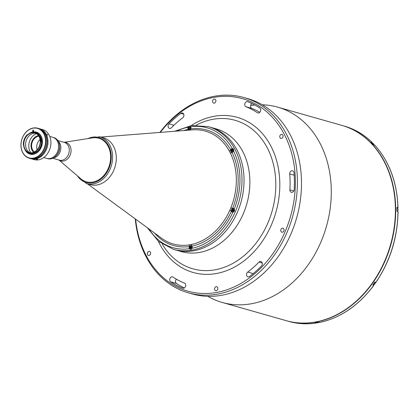 <?xml version="1.0" encoding="UTF-8"?>
<svg xmlns="http://www.w3.org/2000/svg" width="419" height="419" viewBox="0 0 419 419"><rect width="100%" height="100%" fill="white"/><g stroke="black" fill="none" stroke-linecap="round" stroke-linejoin="round"><path stroke-width="0.63" d="M191.378 247.095L190.771 246.775L190.168 247.31L190.179 248.158L190.786 248.477L191.389 247.948L191.378 247.095L190.902 247.514L190.168 247.31M190.797 249.195A1.608 1.257 -74.1 0 0 192.064 247.404A1.608 1.257 -74.1 0 0 190.765 246.058A1.608 1.257 -74.1 0 0 189.493 247.849A1.608 1.257 -74.1 0 0 190.797 249.195M233.75 211.836A96.889 75.844 105.9 0 1 233.839 211.37M234.211 209.495A96.889 75.844 105.9 0 1 234.289 209.144M159.869 132.43A101.518 79.463 105.9 0 1 243.874 97.522A101.518 79.463 105.9 0 1 297.411 180.982A101.518 79.463 105.9 0 1 188.314 292.808A101.518 79.463 105.9 0 1 135.264 218.907M188.314 292.808L192.394 293.97A101.518 79.463 -74.1 0 0 301.491 182.145A101.518 79.463 -74.1 0 0 247.954 98.685L243.874 97.522M250.646 105.504A101.518 79.463 105.9 0 1 254.852 105.012M262.32 104.797A101.518 79.463 105.9 0 1 277.755 107.164A101.518 79.463 105.9 0 1 331.288 190.624A101.518 79.463 105.9 0 1 222.19 302.445A101.518 79.463 105.9 0 1 207.824 296.333M277.755 107.164L341.867 125.401A101.518 79.463 105.9 0 1 395.405 208.866A101.518 79.463 105.9 0 1 286.308 320.687L222.19 302.445M290.1 181.856A93.484 73.173 105.9 0 1 289.901 189.854A2.676 2.095 -74.1 0 0 291.305 192.284A2.676 2.095 -74.1 0 0 294.18 189.566A98.837 77.368 -74.1 0 0 294.389 181.108A98.837 77.368 -74.1 0 0 294.002 172.759A2.676 2.095 -74.1 0 0 292.598 170.784A2.676 2.095 -74.1 0 0 289.733 173.958A93.484 73.173 105.9 0 1 290.1 181.856M173.456 249.347A63.782 49.929 105.9 0 0 241.999 179.091A63.782 49.929 105.9 0 0 208.363 126.653L210.406 127.235A63.782 49.929 105.9 0 1 244.041 179.672A63.782 49.929 -74.1 0 0 210.406 127.235L216.235 128.89A63.782 49.929 105.9 0 1 249.871 181.327A63.782 49.929 105.9 0 1 181.327 251.589L175.498 249.928A63.782 49.929 -74.1 0 0 244.041 179.672A63.782 49.929 105.9 0 1 175.498 249.928L173.456 249.347L158.597 241.47L147.32 227.747M135.636 219.179A100.057 78.322 -74.1 0 0 220.504 291.634A100.057 78.322 -74.1 0 0 295.364 180.94A100.057 78.322 -74.1 0 0 246.566 99.958A100.057 78.322 -74.1 0 0 160.325 132.394M260.738 110.003A2.676 2.095 -74.1 0 0 259.801 108.023A98.837 77.368 -74.1 0 0 247.765 101.702A2.676 2.095 -74.1 0 0 247.613 101.655A2.676 2.095 -74.1 0 0 244.895 103.561A2.676 2.095 -74.1 0 0 246 106.756A93.484 73.173 105.9 0 1 257.386 112.732A2.676 2.095 -74.1 0 0 257.863 112.952A2.676 2.095 -74.1 0 0 260.738 110.003M183.92 115.209A2.676 2.095 -74.1 0 0 182.511 113.01A2.676 2.095 -74.1 0 0 180.846 113.376A98.837 77.368 -74.1 0 0 168.983 123.862A2.676 2.095 -74.1 0 0 168.108 126.48A2.676 2.095 -74.1 0 0 169.501 128.361A2.676 2.095 -74.1 0 0 171.486 127.711A93.484 73.173 105.9 0 1 182.71 117.791A2.676 2.095 -74.1 0 0 183.92 115.209M185.701 285.229A2.676 2.095 -74.1 0 0 184.439 283.082A93.484 73.173 105.9 0 1 173.052 277.106A2.676 2.095 -74.1 0 0 172.576 276.88A2.676 2.095 -74.1 0 0 169.936 278.567A2.676 2.095 -74.1 0 0 170.638 281.814A98.837 77.368 -74.1 0 0 182.674 288.131A2.676 2.095 -74.1 0 0 182.825 288.183A2.676 2.095 -74.1 0 0 185.701 285.229M262.352 263.671A2.676 2.095 -74.1 0 0 260.937 261.472A2.676 2.095 -74.1 0 0 258.952 262.121A93.484 73.173 105.9 0 1 247.734 272.041A2.676 2.095 -74.1 0 0 246.519 274.723A2.676 2.095 -74.1 0 0 247.928 276.828A2.676 2.095 -74.1 0 0 249.593 276.461A98.837 77.368 -74.1 0 0 261.456 265.971A2.676 2.095 -74.1 0 0 262.352 263.671M214.544 289.005A2.069 1.618 -74.1 0 0 215.638 290.707A2.069 1.618 -74.1 0 0 217.859 288.429A2.069 1.618 -74.1 0 0 216.77 286.727A2.069 1.618 -74.1 0 0 214.544 289.005M280.761 230.471A2.069 1.618 -74.1 0 0 281.851 232.173A2.069 1.618 -74.1 0 0 284.077 229.895A2.069 1.618 -74.1 0 0 282.982 228.193A2.069 1.618 -74.1 0 0 280.761 230.471M279.777 136.673A2.069 1.618 -74.1 0 0 280.871 138.375A2.069 1.618 -74.1 0 0 283.092 136.096A2.069 1.618 -74.1 0 0 282.003 134.394A2.069 1.618 -74.1 0 0 279.777 136.673M212.58 101.408A2.069 1.618 -74.1 0 0 213.669 103.105A2.069 1.618 -74.1 0 0 215.895 100.827A2.069 1.618 -74.1 0 0 214.806 99.125A2.069 1.618 -74.1 0 0 212.58 101.408M147.347 253.741A2.069 1.618 -74.1 0 0 148.436 255.438A2.069 1.618 -74.1 0 0 150.662 253.16A2.069 1.618 -74.1 0 0 149.573 251.458A2.069 1.618 -74.1 0 0 147.347 253.741M184.281 287.953A98.837 77.368 105.9 0 1 176.467 283.469A2.676 2.095 105.9 0 1 176.409 279.201M259.859 112.287A93.484 73.173 -74.1 0 0 251.829 108.411A2.676 2.095 105.9 0 1 250.567 106.127A2.676 2.095 105.9 0 1 251.987 103.54M396.934 207.997L397.914 207.693L396.924 207.41A101.518 79.463 105.9 0 1 396.955 209.306A101.518 79.463 105.9 0 1 396.961 211.207L397.956 211.49A101.518 79.463 -74.1 0 1 375.943 282.217L374.953 281.935A101.518 79.463 105.9 0 1 372.774 285.004L373.764 285.287L373.172 284.459M286.46 320.729A101.518 79.463 -74.1 0 0 286.606 320.771A101.518 79.463 -74.1 0 0 395.704 208.95A101.518 79.463 -74.1 0 0 342.166 125.491A101.518 79.463 -74.1 0 0 342.019 125.449M319.514 322.111L319.231 322.504L318.236 322.221A101.518 79.463 105.9 0 1 315.119 322.766L316.109 323.049L316.392 322.562M319.231 322.504A101.518 79.463 -74.1 0 0 373.764 285.287L373.779 285.082A101.031 79.081 105.9 0 1 373.648 285.255M316.183 323.054C306.797 324.458 297.684 323.908 288.853 321.41A101.518 79.463 -74.1 0 0 316.109 323.049L316.397 322.656M372.182 143.209L372.271 142.586L371.281 142.303A101.518 79.463 105.9 0 1 373.512 144.607L374.502 144.885L374.523 145.356L374.502 144.885A101.518 79.463 -74.1 0 1 397.914 207.693L397.814 207.84M371.616 142.402A101.031 79.081 105.9 0 1 372.292 143.052L372.271 142.586A101.518 79.463 -74.1 0 0 344.413 126.129L342.166 125.491M397.254 211.291A1.702 1.336 -74.1 0 0 398.066 209.584A1.702 1.336 -74.1 0 0 397.165 208.222L396.94 208.154M89.97 184.59A24.344 19.059 -74.1 0 0 116.304 157.827A24.344 19.054 105.9 0 1 90.143 184.643L86.466 183.595A24.344 19.054 105.9 0 0 112.627 156.779A24.344 19.054 105.9 0 0 99.785 136.767L103.467 137.809A24.344 19.054 105.9 0 1 116.304 157.827A24.344 19.059 -74.1 0 0 103.294 137.762M98.722 138.233A22.642 17.724 105.9 0 1 110.679 156.853A22.642 17.724 105.9 0 1 86.33 181.783M60.849 147.614A9.202 7.202 -74.1 0 0 58.278 141.313A9.202 7.202 -74.1 0 1 60.849 147.614A9.202 7.202 -74.1 0 1 53.564 157.879A9.202 7.202 -74.1 0 0 60.849 147.614M59.681 147.284A9.202 7.202 -74.1 0 0 59.561 145.807A9.202 7.202 105.9 0 1 59.681 147.284A9.202 7.202 105.9 0 1 57.026 154.731A9.202 7.202 -74.1 0 0 59.681 147.284M154.538 233.043A60.085 47.033 105.9 0 0 189.472 246.55A1.948 1.524 -74.1 0 0 189.309 248.76L190.907 249.556L192.033 248.284A1.948 1.524 -74.1 0 0 191.823 246.142A1.948 1.524 -74.1 0 0 191.195 245.723A1.948 1.524 -74.1 0 0 190.645 245.696A1.948 1.524 -74.1 0 0 189.472 246.55A1.461 0.859 81.8 0 0 188.801 244.958L191.101 244.56A58.66 45.917 -74.1 0 0 229.769 210.375L230.895 207.751L232.587 208.437A1.948 1.524 -74.1 0 0 231.44 211.124A1.948 1.524 -74.1 0 0 232.372 212.124A1.948 1.524 -74.1 0 0 232.906 212.155L232.927 212.15C234.514 211.658 234.949 210.621 234.237 209.044A1.948 1.524 -74.1 0 0 233.441 208.379A1.948 1.524 -74.1 0 0 232.885 208.353A1.948 1.524 -74.1 0 0 232.587 208.437A60.085 47.033 105.9 0 0 232 152.327A1.948 1.524 -74.1 0 0 232.299 152.307A1.948 1.524 -74.1 0 0 233.629 151.149L232.875 148.556L232.241 148.515A1.948 1.524 -74.1 0 0 230.796 150.049A1.948 1.524 -74.1 0 0 231.749 152.28A1.948 1.524 -74.1 0 0 232 152.327A1.461 0.691 153.6 0 1 230.319 152.972L229.146 150.751A1.461 0.718 150.7 0 0 230.796 150.049A60.085 47.033 105.9 0 0 190.598 128.952A1.948 1.524 -74.1 0 0 190.76 126.748L189.613 126.072L188.037 127.219A1.948 1.524 -74.1 0 0 188.246 129.361A1.948 1.524 -74.1 0 0 188.875 129.785A1.948 1.524 -74.1 0 0 189.43 129.811A1.948 1.524 -74.1 0 0 190.598 128.952A1.461 0.859 81.8 0 1 190.174 130.047M190.106 126.082L189.613 126.072M229.769 210.375L231.44 211.124A60.085 47.033 105.9 0 1 191.823 246.142A1.461 0.843 78.5 0 0 191.101 244.56M190.551 126.402A1.948 1.524 -74.1 0 0 190.242 126.522M189.577 127.125A1.948 1.524 -74.1 0 0 189.131 128.533M191.782 246.089A1.948 1.524 -74.1 0 0 191.493 246.21M190.519 247.409A1.948 1.524 -74.1 0 0 190.388 248.268M190.64 249.211A1.948 1.524 -74.1 0 0 190.917 249.556M234.027 208.751A1.948 1.524 -74.1 0 0 233.739 208.866M232.765 210.066A1.948 1.524 -74.1 0 0 232.629 210.872M233.503 148.881A1.948 1.524 -74.1 0 0 233.111 149.023M232.136 150.222A1.948 1.524 -74.1 0 0 232 151.034M188.073 130.215A1.461 0.843 78.5 0 0 188.246 129.361A60.085 47.033 105.9 0 0 183.695 130.56M63.997 142.324L92.552 137.872A22.642 17.724 105.9 0 1 110.642 156.842A22.642 17.724 105.9 0 1 100.303 178.74A22.642 17.724 105.9 0 1 80.898 178.845L58.959 160.027M37.097 149.845A8.521 6.667 105.9 0 1 36.715 147.263A8.521 6.667 105.9 0 1 40.046 139.469M34.41 151.982A8.521 6.667 105.9 0 1 31.614 145.812A8.521 6.667 105.9 0 1 38.888 136.243M38.454 135.578A9.249 7.243 -74.1 0 0 31.027 145.912A9.249 7.243 -74.1 0 0 33.693 152.317M49.777 136.458L52.831 137.327A10.957 8.574 105.9 0 1 58.608 146.331A10.957 8.574 105.9 0 1 46.834 158.398L47.824 158.681A10.957 8.574 105.9 0 0 58.372 152.401A10.957 8.574 105.9 0 0 59.482 148.499A10.957 8.574 105.9 0 0 59.598 146.613A10.957 8.574 105.9 0 0 53.821 137.605L52.831 137.327A10.957 8.574 105.9 0 1 58.608 146.331A10.957 8.574 105.9 0 1 46.834 158.398L43.78 157.528M40.758 141.481A10.564 8.27 -74.1 0 1 40.753 141.811L40.669 141.475A10.784 8.443 -74.1 0 0 40.669 141.292A10.784 8.443 -74.1 0 0 35.306 132.524L35.06 132.676A10.564 8.27 -74.1 0 0 34.924 132.634A10.564 8.27 -74.1 0 0 27.366 134.923L27.109 134.918A10.784 8.443 -74.1 0 0 23.401 144.67L23.459 144.675A11.03 8.631 -74.1 0 0 23.469 144.785L23.354 144.754A11.03 8.631 105.9 0 1 23.344 144.382A11.03 8.631 105.9 0 1 27.146 134.782L27.115 134.908M35.306 132.524L35.526 132.336A11.03 8.631 105.9 0 1 41.01 141.297A11.03 8.631 105.9 0 1 41.01 141.486L40.669 141.475M40.224 141.371A10.224 8.003 -74.1 0 0 34.829 132.964A10.224 8.003 -74.1 0 0 23.841 144.225A10.224 8.003 -74.1 0 0 29.236 152.631A10.224 8.003 -74.1 0 0 40.224 141.371M35.683 133.279A10.224 8.003 -74.1 0 0 34.819 133.221A10.224 8.003 -74.1 0 0 25.59 144.723A10.224 8.003 -74.1 0 0 29.356 152.406A10.224 8.003 -74.1 0 0 30.126 152.82M36.453 133.687A11.444 8.956 -74.1 0 0 28.78 146.079A11.444 8.956 -74.1 0 0 30.996 152.872M34.133 153.124A10.564 8.27 -74.1 0 0 41.455 141.596A10.564 8.27 -74.1 0 0 39.25 135.128M29.22 153.464A11.03 8.631 -74.1 0 0 29.278 153.48A11.03 8.631 -74.1 0 0 36.406 151.757L36.139 151.175A10.564 8.27 -74.1 0 0 40.491 141.737M36.139 151.175L36.401 151.249A10.564 8.27 -74.1 0 1 36.076 151.51M23.459 144.675L23.59 144.864A10.564 8.27 -74.1 0 0 28.115 152.574L28.209 152.856A10.784 8.443 -74.1 0 0 36.05 151.489M30.016 154.092A11.418 8.935 -74.1 0 0 30.158 154.134A11.418 8.935 -74.1 0 0 42.429 141.559A11.418 8.935 -74.1 0 0 36.411 132.174A11.418 8.935 -74.1 0 0 36.264 132.132M24.758 149.227A11.418 8.935 -74.1 0 0 29.869 154.056A11.418 8.935 -74.1 0 0 42.141 141.475A11.418 8.935 -74.1 0 0 36.118 132.09A11.418 8.935 -74.1 0 0 29.23 133.504M20.997 145.299A15.335 12.004 -74.1 0 0 33.441 158.115A15.335 12.004 -74.1 0 0 45.571 141.014A15.335 12.004 -74.1 0 0 33.127 128.193A15.335 12.004 -74.1 0 0 20.997 145.299M45.912 141.02A15.582 12.198 105.9 0 1 29.168 158.183A15.582 12.198 105.9 0 1 20.95 145.372A15.582 12.198 105.9 0 1 37.694 128.209A15.582 12.198 105.9 0 1 45.912 141.02M29.168 158.183L30.189 158.471A15.582 12.198 -74.1 0 0 46.928 141.308A15.582 12.198 -74.1 0 0 38.716 128.502L37.694 128.209M36.285 151.725A11.03 8.631 105.9 0 1 29.157 153.448A11.03 8.631 105.9 0 1 28.267 153.124L28.209 152.856M32.703 130.765L32.708 131.194A0.56 0.44 -74.1 0 0 33.609 131.037L33.604 130.608A0.56 0.44 -74.1 0 0 32.703 130.765L33.29 130.932L33.295 131.362L32.708 131.194M41.01 141.486L41.13 141.522A11.03 8.631 -74.1 0 0 35.641 132.367L35.526 132.336M38.81 128.528A15.582 12.198 105.9 0 1 38.904 128.554A15.582 12.198 105.9 0 1 47.122 141.365A15.582 12.198 105.9 0 1 30.378 158.529A15.582 12.198 105.9 0 1 30.283 158.497M38.904 128.554L39.779 128.806A15.582 12.198 105.9 0 1 47.996 141.612A15.582 12.198 105.9 0 1 31.252 158.775L34.175 159.608A15.582 12.198 -74.1 0 0 50.919 142.444A15.582 12.198 -74.1 0 0 42.701 129.633L39.779 128.806A15.582 12.198 105.9 0 1 47.996 141.612A15.582 12.198 105.9 0 1 31.252 158.775L30.378 158.529M33.185 130.901A13.874 10.863 105.9 0 1 33.604 130.738M37.448 159.257L36.469 159.424L37.569 159.34M47.268 134.206L47.771 135.148L47.117 134.221M33.494 131.43A15.582 12.198 -74.1 0 0 33.159 131.66M59.482 148.499L59.44 148.824A9.202 7.202 105.9 0 1 58.508 152.102L58.372 152.401M46.949 141.36A15.461 12.099 105.9 0 1 41.067 155.344A15.461 12.099 105.9 0 0 46.949 141.36A15.461 12.099 105.9 0 0 46.32 136.893A15.461 12.099 105.9 0 1 46.949 141.36M44.278 132.54A15.461 12.099 105.9 0 1 47.007 141.376A15.461 12.099 105.9 0 1 37.045 157.968M233.624 209.751L233.016 209.432L232.414 209.966L232.425 210.815L233.032 211.134L233.634 210.605L233.624 209.751L233.142 210.17L232.414 209.966M234.148 210.872A1.608 1.257 -74.1 0 0 233.65 208.814A1.608 1.257 -74.1 0 0 231.901 209.694A1.608 1.257 -74.1 0 0 232.393 211.752A1.608 1.257 -74.1 0 0 234.148 210.872M233.153 211.024L232.425 210.815M231.796 150.971L232.404 151.29L233.006 150.761L232.995 149.913L232.388 149.593L231.786 150.122L231.796 150.971L232.529 151.18M233.503 149.463A1.608 1.257 -74.1 0 0 231.738 149.195A1.608 1.257 -74.1 0 0 231.288 151.421A1.608 1.257 -74.1 0 0 233.053 151.688A1.608 1.257 -74.1 0 0 233.503 149.463M232.99 149.908L232.514 150.332L231.786 150.122M189.535 128.795L190.137 128.261L190.126 127.413L189.519 127.093L188.917 127.622L188.927 128.476L189.535 128.795M190.53 128.764L190.813 128.513M189.508 126.376A1.608 1.257 -74.1 0 0 188.241 128.167A1.608 1.257 -74.1 0 0 189.54 129.513A1.608 1.257 -74.1 0 0 190.813 127.716A1.608 1.257 -74.1 0 0 189.508 126.376M189.655 128.68L188.927 128.476M373.921 144.723A1.702 1.336 -74.1 0 0 373.03 143.46L373.937 144.728M293.782 190.959L289.901 189.854M162.315 244.225A77.196 60.425 -74.1 0 0 232.095 263.808A77.196 60.425 -74.1 0 0 275.812 183.779A77.196 60.425 -74.1 0 0 196.192 125.145M191.211 125.58A80.642 63.122 105.9 0 1 279.813 183.653A80.642 63.122 105.9 0 1 231.372 268.642A80.642 63.122 105.9 0 1 158.303 241.229M183.732 114.193L180.846 113.376M262.284 263.069L258.952 262.121M253.228 273.607L247.734 272.041M182.977 288.214L182.674 288.131M176.467 283.469L170.638 281.814M173.932 125.271L168.983 123.862M251.829 108.411L246 106.756M258.382 113.015L257.386 112.732M294.18 175.226L289.733 173.958M373.497 284.417A1.702 1.336 -74.1 0 0 373.539 284.428A1.702 1.336 -74.1 0 0 374.963 283.82A1.702 1.336 -74.1 0 0 375.293 282.029M316.429 322.557L317.303 322.803A1.702 1.336 -74.1 0 0 318.618 322.331M87.99 138.584A23.37 18.295 105.9 0 1 111.26 156.748A23.37 18.295 105.9 0 1 98.439 180.751A23.37 18.295 105.9 0 1 77.395 175.839M87.529 183.899L161.608 238.228A58.66 45.917 -74.1 0 0 188.801 244.958M230.895 207.751A58.66 45.917 -74.1 0 0 236.337 179.363A58.66 45.917 -74.1 0 0 230.319 152.972M234.237 209.044A62.321 48.782 -74.1 0 0 239.956 179.044A62.321 48.782 -74.1 0 0 233.629 151.149M192.033 248.284A62.321 48.782 -74.1 0 0 232.906 212.155M149.033 229.004A62.321 48.782 -74.1 0 0 189.309 248.76M188.037 127.219A62.321 48.782 -74.1 0 0 176.886 131.095M232.241 148.515A62.321 48.782 -74.1 0 0 190.76 126.748M229.146 150.751A58.66 45.917 -74.1 0 0 192.436 129.869L100.853 137.065M64.065 142.345A9.537 7.469 105.9 0 1 71.073 150.4A9.537 7.469 105.9 0 1 66.993 159.414A9.537 7.469 105.9 0 1 59.027 160.048M57.817 140.564L64.437 142.45A9.202 7.202 105.9 0 1 69.287 150.018A9.202 7.202 105.9 0 1 59.398 160.152L52.778 158.267M372.198 143.225L373.03 143.46M288.853 321.41L286.606 320.771M373.884 285.281C358.654 305.582 340.464 317.99 319.309 322.51M372.344 142.628C364.2 134.64 354.888 129.141 344.413 126.129M398.008 207.756C397.071 182.15 389.261 161.21 374.586 144.932M398.05 211.553C397.647 237.379 390.314 260.932 376.063 282.207M232.974 210.123L232.817 210.925M373.256 284.349L373.539 284.428L375.309 282.034M317.303 322.803L318.639 322.337M76.106 174.733L86.466 183.595M86.314 138.846L99.785 136.767M208.363 126.653L191.583 125.527L174.77 131.257M30.158 154.134L29.869 154.056M36.411 132.174L36.118 132.09"/></g></svg>
